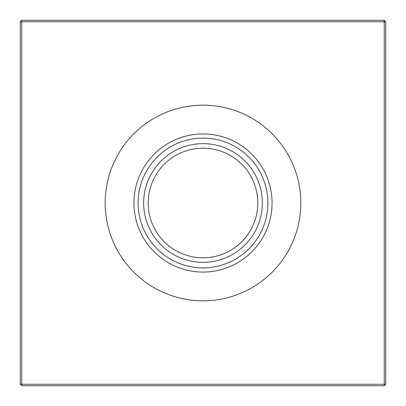<?xml version="1.0" encoding="UTF-8"?>
<svg xmlns="http://www.w3.org/2000/svg" width="406" height="406" viewBox="0 0 406 406"><rect width="100%" height="100%" fill="white"/><g stroke="black" fill="none" stroke-linecap="round" stroke-linejoin="round"><path stroke-width="0.61" d="M203 257.81A54.81 54.81 0 0 1 148.19 203A54.81 54.81 0 0 1 203 148.19A54.81 54.81 0 0 1 257.81 203A54.81 54.81 0 0 1 203 257.81M203 262.342A59.342 59.342 0 0 1 143.658 203A59.342 59.342 0 0 1 203 143.658A59.342 59.342 0 0 1 262.342 203A59.342 59.342 0 0 1 203 262.342M203 267.889A64.889 64.889 0 0 1 138.111 203A64.889 64.889 0 0 1 203 138.111A64.889 64.889 0 0 1 267.889 203A64.889 64.889 0 0 1 203 267.889M203 272.05A69.05 69.05 0 0 1 133.95 203A69.05 69.05 0 0 1 203 133.95A69.05 69.05 0 0 1 272.05 203A69.05 69.05 0 0 1 203 272.05M203 300.826A97.826 97.826 0 0 1 105.174 203A97.826 97.826 0 0 1 203 105.174A97.826 97.826 0 0 1 300.826 203A97.826 97.826 0 0 1 203 300.826M385.7 21.762L385.7 384.238L384.238 385.7L21.762 385.7L21.762 384.238L384.238 384.238L384.238 21.762L21.762 21.762L21.762 384.238L20.3 384.238L20.3 21.762L21.762 21.762L21.762 20.3L384.238 20.3L385.7 21.762L384.238 21.762L384.238 20.3M384.238 385.7L384.238 384.238L385.7 384.238M20.3 384.238L21.762 385.7M20.3 21.762L21.762 20.3"/></g></svg>
